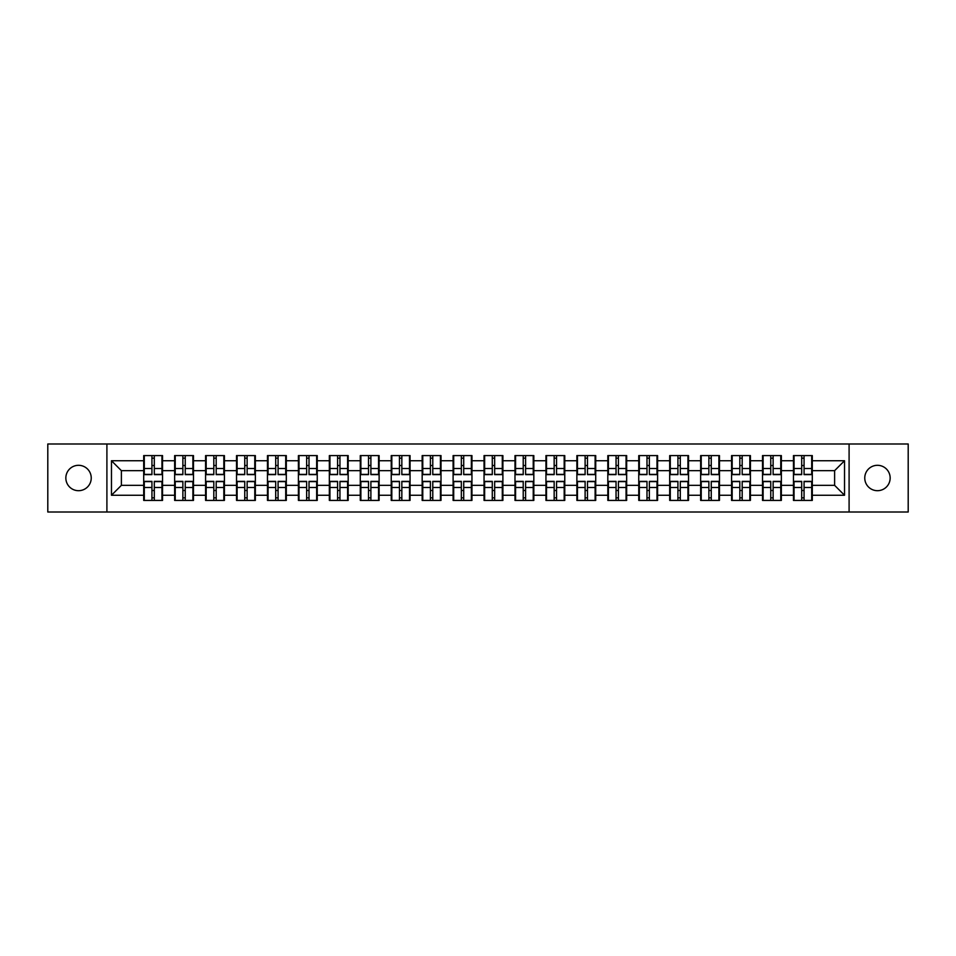 <?xml version="1.0" encoding="UTF-8"?>
<svg xmlns="http://www.w3.org/2000/svg" width="956" height="956" viewBox="0 0 956 956"><rect width="100%" height="100%" fill="white"/><g stroke="black" fill="none" stroke-linecap="round" stroke-linejoin="round"><path stroke-width="1.43" d="M877.453 490.691A12.691 12.691 0 0 1 864.762 478A12.691 12.691 0 0 1 877.453 465.309A12.691 12.691 0 0 1 890.156 478A12.691 12.691 0 0 1 877.453 490.691M78.547 490.691A12.691 12.691 0 0 1 65.845 478A12.691 12.691 0 0 1 78.547 465.309A12.691 12.691 0 0 1 91.238 478A12.691 12.691 0 0 1 78.547 490.691M849.095 512.01L908.2 512.01L908.2 443.99L849.095 443.99L849.095 512.01L106.905 512.01L106.905 443.99L47.8 443.99L47.8 512.01L106.905 512.01M812.301 490.595L811.704 490.595M794.054 490.595L793.456 490.595M793.456 465.405L794.054 465.405M811.704 465.405L812.301 465.405M812.301 462.824L811.704 462.824M794.054 462.824L793.456 462.824M793.456 493.177L794.054 493.177M811.704 493.177L812.301 493.177M781.363 490.595L780.765 490.595M763.115 490.595L762.518 490.595M762.518 465.405L763.115 465.405M780.765 465.405L781.363 465.405M781.363 462.824L780.765 462.824M763.115 462.824L762.518 462.824M762.518 493.177L763.115 493.177M780.765 493.177L781.363 493.177M750.424 490.595L749.827 490.595M732.177 490.595L731.579 490.595M731.579 465.405L732.177 465.405M749.827 465.405L750.424 465.405M750.424 462.824L749.827 462.824M732.177 462.824L731.579 462.824M731.579 493.177L732.177 493.177M749.827 493.177L750.424 493.177M688.535 490.595L687.938 490.595M670.287 490.595L669.69 490.595M669.69 465.405L670.287 465.405M687.938 465.405L688.535 465.405M688.535 462.824L687.938 462.824M670.287 462.824L669.69 462.824M669.69 493.177L670.287 493.177M687.938 493.177L688.535 493.177M657.597 490.595L656.999 490.595M639.349 490.595L638.751 490.595M638.751 465.405L639.349 465.405M656.999 465.405L657.597 465.405M657.597 462.824L656.999 462.824M639.349 462.824L638.751 462.824M638.751 493.177L639.349 493.177M656.999 493.177L657.597 493.177M626.658 490.595L626.061 490.595M608.41 490.595L607.813 490.595M607.813 465.405L608.41 465.405M626.061 465.405L626.658 465.405M626.658 462.824L626.061 462.824M608.41 462.824L607.813 462.824M607.813 493.177L608.41 493.177M626.061 493.177L626.658 493.177M595.719 490.595L595.122 490.595M577.472 490.595L576.874 490.595M576.874 465.405L577.472 465.405M595.122 465.405L595.719 465.405M595.719 462.824L595.122 462.824M577.472 462.824L576.874 462.824M576.874 493.177L577.472 493.177M595.122 493.177L595.719 493.177M533.83 490.595L533.233 490.595M515.583 490.595L514.985 490.595M514.985 465.405L515.583 465.405M533.233 465.405L533.83 465.405M533.83 462.824L533.233 462.824M515.583 462.824L514.985 462.824M514.985 493.177L515.583 493.177M533.233 493.177L533.83 493.177M502.892 490.595L502.294 490.595M484.644 490.595L484.047 490.595M484.047 465.405L484.644 465.405M502.294 465.405L502.892 465.405M502.892 462.824L502.294 462.824M484.644 462.824L484.047 462.824M484.047 493.177L484.644 493.177M502.294 493.177L502.892 493.177M471.953 490.595L471.356 490.595M453.706 490.595L453.108 490.595M453.108 465.405L453.706 465.405M471.356 465.405L471.953 465.405M471.953 462.824L471.356 462.824M453.706 462.824L453.108 462.824M453.108 493.177L453.706 493.177M471.356 493.177L471.953 493.177M441.015 490.595L440.417 490.595M422.767 490.595L422.17 490.595M422.17 465.405L422.767 465.405M440.417 465.405L441.015 465.405M441.015 462.824L440.417 462.824M422.767 462.824L422.17 462.824M422.17 493.177L422.767 493.177M440.417 493.177L441.015 493.177M379.126 490.595L378.528 490.595M360.878 490.595L360.281 490.595M360.281 465.405L360.878 465.405M378.528 465.405L379.126 465.405M379.126 462.824L378.528 462.824M360.878 462.824L360.281 462.824M360.281 493.177L360.878 493.177M378.528 493.177L379.126 493.177M348.187 490.595L347.59 490.595M329.94 490.595L329.342 490.595M329.342 465.405L329.94 465.405M347.59 465.405L348.187 465.405M348.187 462.824L347.59 462.824M329.94 462.824L329.342 462.824M329.342 493.177L329.94 493.177M347.59 493.177L348.187 493.177M317.249 490.595L316.651 490.595M299.001 490.595L298.403 490.595M298.403 465.405L299.001 465.405M316.651 465.405L317.249 465.405M317.249 462.824L316.651 462.824M299.001 462.824L298.403 462.824M298.403 493.177L299.001 493.177M316.651 493.177L317.249 493.177M286.31 490.595L285.713 490.595M268.062 490.595L267.465 490.595M267.465 465.405L268.062 465.405M285.713 465.405L286.31 465.405M286.31 462.824L285.713 462.824M268.062 462.824L267.465 462.824M267.465 493.177L268.062 493.177M285.713 493.177L286.31 493.177M224.421 490.595L223.824 490.595M206.173 490.595L205.576 490.595M205.576 465.405L206.173 465.405M223.824 465.405L224.421 465.405M224.421 462.824L223.824 462.824M206.173 462.824L205.576 462.824M205.576 493.177L206.173 493.177M223.824 493.177L224.421 493.177M193.482 490.595L192.885 490.595M175.235 490.595L174.637 490.595M174.637 465.405L175.235 465.405M192.885 465.405L193.482 465.405M193.482 462.824L192.885 462.824M175.235 462.824L174.637 462.824M174.637 493.177L175.235 493.177M192.885 493.177L193.482 493.177M849.095 443.99L106.905 443.99M834.612 485.337L834.612 470.663L812.301 470.663L812.301 485.337L834.612 485.337L844.53 495.256L844.53 460.744L812.301 460.744L812.301 455.582L793.456 455.582L793.456 470.663L781.363 470.663L781.363 485.337L793.456 485.337L793.456 470.663M844.53 495.256L812.301 495.256L812.301 500.418L793.456 500.418L793.456 495.256L781.363 495.256L781.363 500.418L762.518 500.418L762.518 495.256L750.424 495.256L750.424 500.418L731.579 500.418L731.579 495.256L719.474 495.256L719.474 500.418L700.64 500.418L700.64 495.256L688.535 495.256L688.535 500.418L669.69 500.418L669.69 495.256L657.597 495.256L657.597 500.418L638.751 500.418L638.751 495.256L626.658 495.256L626.658 500.418L607.813 500.418L607.813 495.256L595.719 495.256L595.719 500.418L576.874 500.418L576.874 495.256L564.769 495.256L564.769 500.418L545.936 500.418L545.936 495.256L533.83 495.256L533.83 500.418L514.985 500.418L514.985 495.256L502.892 495.256L502.892 500.418L484.047 500.418L484.047 495.256L471.953 495.256L471.953 500.418L453.108 500.418L453.108 495.256L441.015 495.256L441.015 500.418L422.17 500.418L422.17 495.256L410.064 495.256L410.064 500.418L391.231 500.418L391.231 495.256L379.126 495.256L379.126 500.418L360.281 500.418L360.281 495.256L348.187 495.256L348.187 500.418L329.342 500.418L329.342 495.256L317.249 495.256L317.249 500.418L298.403 500.418L298.403 495.256L286.31 495.256L286.31 500.418L267.465 500.418L267.465 495.256L255.36 495.256L255.36 500.418L236.526 500.418L236.526 495.256L224.421 495.256L224.421 500.418L205.576 500.418L205.576 495.256L193.482 495.256L193.482 500.418L174.637 500.418L174.637 495.256L162.544 495.256L162.544 500.418L143.699 500.418L143.699 495.256L111.47 495.256L111.47 460.744L143.699 460.744L143.699 470.663L121.388 470.663L121.388 485.337L143.699 485.337L143.699 470.663M793.456 460.744L781.363 460.744L781.363 455.582L762.518 455.582L762.518 460.744L750.424 460.744L750.424 455.582L731.579 455.582L731.579 460.744L719.474 460.744L719.474 455.582L700.64 455.582L700.64 460.744L688.535 460.744L688.535 455.582L669.69 455.582L669.69 460.744L657.597 460.744L657.597 455.582L638.751 455.582L638.751 460.744L626.658 460.744L626.658 455.582L607.813 455.582L607.813 460.744L595.719 460.744L595.719 455.582L576.874 455.582L576.874 460.744L564.769 460.744L564.769 455.582L545.936 455.582L545.936 460.744L533.83 460.744L533.83 455.582L514.985 455.582L514.985 460.744L502.892 460.744L502.892 455.582L484.047 455.582L484.047 460.744L471.953 460.744L471.953 455.582L453.108 455.582L453.108 460.744L441.015 460.744L441.015 455.582L422.17 455.582L422.17 460.744L410.064 460.744L410.064 455.582L391.231 455.582L391.231 460.744L379.126 460.744L379.126 455.582L360.281 455.582L360.281 460.744L348.187 460.744L348.187 455.582L329.342 455.582L329.342 460.744L317.249 460.744L317.249 455.582L298.403 455.582L298.403 460.744L286.31 460.744L286.31 455.582L267.465 455.582L267.465 460.744L255.36 460.744L255.36 455.582L236.526 455.582L236.526 460.744L224.421 460.744L224.421 455.582L205.576 455.582L205.576 460.744L193.482 460.744L193.482 455.582L174.637 455.582L174.637 460.744L162.544 460.744L162.544 455.582L143.699 455.582L143.699 460.744M793.456 485.337L793.456 495.256M781.363 485.337L781.363 495.256M781.363 460.744L781.363 470.663M750.424 485.337L762.518 485.337L762.518 470.663L750.424 470.663L750.424 495.256M762.518 485.337L762.518 495.256M762.518 460.744L762.518 470.663M750.424 460.744L750.424 470.663M719.474 485.337L731.579 485.337L731.579 470.663L719.474 470.663L719.474 495.256M731.579 485.337L731.579 495.256M731.579 460.744L731.579 470.663M719.474 460.744L719.474 470.663M688.535 485.337L700.64 485.337L700.64 470.663L688.535 470.663L688.535 495.256M700.64 485.337L700.64 495.256M700.64 460.744L700.64 470.663M688.535 460.744L688.535 470.663M657.597 485.337L669.69 485.337L669.69 470.663L657.597 470.663L657.597 495.256M669.69 485.337L669.69 495.256M669.69 460.744L669.69 470.663M657.597 460.744L657.597 470.663M626.658 485.337L638.751 485.337L638.751 470.663L626.658 470.663L626.658 495.256M638.751 485.337L638.751 495.256M638.751 460.744L638.751 470.663M626.658 460.744L626.658 470.663M595.719 485.337L607.813 485.337L607.813 470.663L595.719 470.663L595.719 495.256M607.813 485.337L607.813 495.256M607.813 460.744L607.813 470.663M595.719 460.744L595.719 470.663M564.769 485.337L576.874 485.337L576.874 470.663L564.769 470.663L564.769 495.256M576.874 485.337L576.874 495.256M576.874 460.744L576.874 470.663M564.769 460.744L564.769 470.663M533.83 485.337L545.936 485.337L545.936 470.663L533.83 470.663L533.83 495.256M545.936 485.337L545.936 495.256M545.936 460.744L545.936 470.663M533.83 460.744L533.83 470.663M502.892 485.337L514.985 485.337L514.985 470.663L502.892 470.663L502.892 495.256M514.985 485.337L514.985 495.256M514.985 460.744L514.985 470.663M502.892 460.744L502.892 470.663M471.953 485.337L484.047 485.337L484.047 470.663L471.953 470.663L471.953 495.256M484.047 485.337L484.047 495.256M484.047 460.744L484.047 470.663M471.953 460.744L471.953 470.663M441.015 485.337L453.108 485.337L453.108 470.663L441.015 470.663L441.015 495.256M453.108 485.337L453.108 495.256M453.108 460.744L453.108 470.663M441.015 460.744L441.015 470.663M410.064 485.337L422.17 485.337L422.17 470.663L410.064 470.663L410.064 495.256M422.17 485.337L422.17 495.256M422.17 460.744L422.17 470.663M410.064 460.744L410.064 470.663M379.126 485.337L391.231 485.337L391.231 470.663L379.126 470.663L379.126 495.256M391.231 485.337L391.231 495.256M391.231 460.744L391.231 470.663M379.126 460.744L379.126 470.663M348.187 485.337L360.281 485.337L360.281 470.663L348.187 470.663L348.187 495.256M360.281 485.337L360.281 495.256M360.281 460.744L360.281 470.663M348.187 460.744L348.187 470.663M317.249 485.337L329.342 485.337L329.342 470.663L317.249 470.663L317.249 495.256M329.342 485.337L329.342 495.256M329.342 460.744L329.342 470.663M317.249 460.744L317.249 470.663M286.31 485.337L298.403 485.337L298.403 470.663L286.31 470.663L286.31 495.256M298.403 485.337L298.403 495.256M298.403 460.744L298.403 470.663M286.31 460.744L286.31 470.663M255.36 485.337L267.465 485.337L267.465 470.663L255.36 470.663L255.36 495.256M267.465 485.337L267.465 495.256M267.465 460.744L267.465 470.663M255.36 460.744L255.36 470.663M224.421 485.337L236.526 485.337L236.526 470.663L224.421 470.663L224.421 495.256M236.526 485.337L236.526 495.256M236.526 460.744L236.526 470.663M224.421 460.744L224.421 470.663M193.482 485.337L205.576 485.337L205.576 470.663L193.482 470.663L193.482 495.256M205.576 485.337L205.576 495.256M205.576 460.744L205.576 470.663M193.482 460.744L193.482 470.663M162.544 485.337L174.637 485.337L174.637 470.663L162.544 470.663L162.544 495.256M174.637 485.337L174.637 495.256M174.637 460.744L174.637 470.663M162.544 460.744L162.544 470.663M162.544 490.595L161.946 490.595M144.296 490.595L143.699 490.595M143.699 465.405L144.296 465.405M161.946 465.405L162.544 465.405M162.544 462.824L161.946 462.824M144.296 462.824L143.699 462.824M143.699 493.177L144.296 493.177M161.946 493.177L162.544 493.177M143.699 485.337L143.699 495.256M121.388 485.337L111.47 495.256M111.47 460.744L121.388 470.663M812.301 485.337L812.301 495.256M812.301 460.744L812.301 470.663M844.53 460.744L834.612 470.663M161.946 455.582L161.946 474.63L154.31 474.63L154.31 455.582M151.932 455.582L151.932 474.63L144.296 474.63L144.296 455.582M151.932 458.163L154.31 458.163M154.31 465.5L151.932 465.5M144.296 500.418L144.296 481.37L151.932 481.37L151.932 500.418M154.31 500.418L154.31 481.37L161.946 481.37L161.946 500.418M154.31 497.837L151.932 497.837M151.932 490.5L154.31 490.5M192.885 455.582L192.885 474.63L185.249 474.63L185.249 455.582M182.871 455.582L182.871 474.63L175.235 474.63L175.235 455.582M182.871 458.163L185.249 458.163M185.249 465.5L182.871 465.5M223.824 455.582L223.824 474.63L216.187 474.63L216.187 455.582M213.809 455.582L213.809 474.63L206.173 474.63L206.173 455.582M213.809 458.163L216.187 458.163M216.187 465.5L213.809 465.5M254.774 455.582L254.774 474.63L247.126 474.63L247.126 455.582M244.748 455.582L244.748 474.63L237.112 474.63L237.112 455.582M244.748 458.163L247.126 458.163M247.126 465.5L244.748 465.5M285.713 455.582L285.713 474.63L278.077 474.63L278.077 455.582M275.698 455.582L275.698 474.63L268.062 474.63L268.062 455.582M275.698 458.163L278.077 458.163M278.077 465.5L275.698 465.5M316.651 455.582L316.651 474.63L309.015 474.63L309.015 455.582M306.637 455.582L306.637 474.63L299.001 474.63L299.001 455.582M306.637 458.163L309.015 458.163M309.015 465.5L306.637 465.5M175.235 500.418L175.235 481.37L182.871 481.37L182.871 500.418M185.249 500.418L185.249 481.37L192.885 481.37L192.885 500.418M185.249 497.837L182.871 497.837M182.871 490.5L185.249 490.5M206.173 500.418L206.173 481.37L213.809 481.37L213.809 500.418M216.187 500.418L216.187 481.37L223.824 481.37L223.824 500.418M216.187 497.837L213.809 497.837M213.809 490.5L216.187 490.5M237.112 500.418L237.112 481.37L244.748 481.37L244.748 500.418M247.126 500.418L247.126 481.37L254.774 481.37L254.774 500.418M247.126 497.837L244.748 497.837M244.748 490.5L247.126 490.5M268.062 500.418L268.062 481.37L275.698 481.37L275.698 500.418M278.077 500.418L278.077 481.37L285.713 481.37L285.713 500.418M278.077 497.837L275.698 497.837M275.698 490.5L278.077 490.5M299.001 500.418L299.001 481.37L306.637 481.37L306.637 500.418M309.015 500.418L309.015 481.37L316.651 481.37L316.651 500.418M309.015 497.837L306.637 497.837M306.637 490.5L309.015 490.5M347.59 455.582L347.59 474.63L339.954 474.63L339.954 455.582M337.576 455.582L337.576 474.63L329.94 474.63L329.94 455.582M337.576 458.163L339.954 458.163M339.954 465.5L337.576 465.5M329.94 500.418L329.94 481.37L337.576 481.37L337.576 500.418M339.954 500.418L339.954 481.37L347.59 481.37L347.59 500.418M339.954 497.837L337.576 497.837M337.576 490.5L339.954 490.5M378.528 455.582L378.528 474.63L370.892 474.63L370.892 455.582M368.514 455.582L368.514 474.63L360.878 474.63L360.878 455.582M368.514 458.163L370.892 458.163M370.892 465.5L368.514 465.5M360.878 500.418L360.878 481.37L368.514 481.37L368.514 500.418M370.892 500.418L370.892 481.37L378.528 481.37L378.528 500.418M370.892 497.837L368.514 497.837M368.514 490.5L370.892 490.5M409.479 455.582L409.479 474.63L401.843 474.63L401.843 455.582M399.453 455.582L399.453 474.63L391.817 474.63L391.817 455.582M399.453 458.163L401.843 458.163M401.843 465.5L399.453 465.5M391.817 500.418L391.817 481.37L399.453 481.37L399.453 500.418M401.843 500.418L401.843 481.37L409.479 481.37L409.479 500.418M401.843 497.837L399.453 497.837M399.453 490.5L401.843 490.5M440.417 455.582L440.417 474.63L432.781 474.63L432.781 455.582M430.403 455.582L430.403 474.63L422.767 474.63L422.767 455.582M430.403 458.163L432.781 458.163M432.781 465.5L430.403 465.5M422.767 500.418L422.767 481.37L430.403 481.37L430.403 500.418M432.781 500.418L432.781 481.37L440.417 481.37L440.417 500.418M432.781 497.837L430.403 497.837M430.403 490.5L432.781 490.5M471.356 455.582L471.356 474.63L463.72 474.63L463.72 455.582M461.342 455.582L461.342 474.63L453.706 474.63L453.706 455.582M461.342 458.163L463.72 458.163M463.72 465.5L461.342 465.5M453.706 500.418L453.706 481.37L461.342 481.37L461.342 500.418M463.72 500.418L463.72 481.37L471.356 481.37L471.356 500.418M463.72 497.837L461.342 497.837M461.342 490.5L463.72 490.5M502.294 455.582L502.294 474.63L494.658 474.63L494.658 455.582M492.28 455.582L492.28 474.63L484.644 474.63L484.644 455.582M492.28 458.163L494.658 458.163M494.658 465.5L492.28 465.5M484.644 500.418L484.644 481.37L492.28 481.37L492.28 500.418M494.658 500.418L494.658 481.37L502.294 481.37L502.294 500.418M494.658 497.837L492.28 497.837M492.28 490.5L494.658 490.5M533.233 455.582L533.233 474.63L525.597 474.63L525.597 455.582M523.219 455.582L523.219 474.63L515.583 474.63L515.583 455.582M523.219 458.163L525.597 458.163M525.597 465.5L523.219 465.5M515.583 500.418L515.583 481.37L523.219 481.37L523.219 500.418M525.597 500.418L525.597 481.37L533.233 481.37L533.233 500.418M525.597 497.837L523.219 497.837M523.219 490.5L525.597 490.5M564.183 455.582L564.183 474.63L556.547 474.63L556.547 455.582M554.157 455.582L554.157 474.63L546.521 474.63L546.521 455.582M554.157 458.163L556.547 458.163M556.547 465.5L554.157 465.5M546.521 500.418L546.521 481.37L554.157 481.37L554.157 500.418M556.547 500.418L556.547 481.37L564.183 481.37L564.183 500.418M556.547 497.837L554.157 497.837M554.157 490.5L556.547 490.5M595.122 455.582L595.122 474.63L587.486 474.63L587.486 455.582M585.108 455.582L585.108 474.63L577.472 474.63L577.472 455.582M585.108 458.163L587.486 458.163M587.486 465.5L585.108 465.5M577.472 500.418L577.472 481.37L585.108 481.37L585.108 500.418M587.486 500.418L587.486 481.37L595.122 481.37L595.122 500.418M587.486 497.837L585.108 497.837M585.108 490.5L587.486 490.5M626.061 455.582L626.061 474.63L618.424 474.63L618.424 455.582M616.046 455.582L616.046 474.63L608.41 474.63L608.41 455.582M616.046 458.163L618.424 458.163M618.424 465.5L616.046 465.5M608.41 500.418L608.41 481.37L616.046 481.37L616.046 500.418M618.424 500.418L618.424 481.37L626.061 481.37L626.061 500.418M618.424 497.837L616.046 497.837M616.046 490.5L618.424 490.5M656.999 455.582L656.999 474.63L649.363 474.63L649.363 455.582M646.985 455.582L646.985 474.63L639.349 474.63L639.349 455.582M646.985 458.163L649.363 458.163M649.363 465.5L646.985 465.5M639.349 500.418L639.349 481.37L646.985 481.37L646.985 500.418M649.363 500.418L649.363 481.37L656.999 481.37L656.999 500.418M649.363 497.837L646.985 497.837M646.985 490.5L649.363 490.5M687.938 455.582L687.938 474.63L680.302 474.63L680.302 455.582M677.923 455.582L677.923 474.63L670.287 474.63L670.287 455.582M677.923 458.163L680.302 458.163M680.302 465.5L677.923 465.5M670.287 500.418L670.287 481.37L677.923 481.37L677.923 500.418M680.302 500.418L680.302 481.37L687.938 481.37L687.938 500.418M680.302 497.837L677.923 497.837M677.923 490.5L680.302 490.5M718.888 455.582L718.888 474.63L711.252 474.63L711.252 455.582M708.874 455.582L708.874 474.63L701.226 474.63L701.226 455.582M708.874 458.163L711.252 458.163M711.252 465.5L708.874 465.5M701.226 500.418L701.226 481.37L708.874 481.37L708.874 500.418M711.252 500.418L711.252 481.37L718.888 481.37L718.888 500.418M711.252 497.837L708.874 497.837M708.874 490.5L711.252 490.5M749.827 455.582L749.827 474.63L742.191 474.63L742.191 455.582M739.813 455.582L739.813 474.63L732.177 474.63L732.177 455.582M739.813 458.163L742.191 458.163M742.191 465.5L739.813 465.5M732.177 500.418L732.177 481.37L739.813 481.37L739.813 500.418M742.191 500.418L742.191 481.37L749.827 481.37L749.827 500.418M742.191 497.837L739.813 497.837M739.813 490.5L742.191 490.5M780.765 455.582L780.765 474.63L773.129 474.63L773.129 455.582M770.751 455.582L770.751 474.63L763.115 474.63L763.115 455.582M770.751 458.163L773.129 458.163M773.129 465.5L770.751 465.5M763.115 500.418L763.115 481.37L770.751 481.37L770.751 500.418M773.129 500.418L773.129 481.37L780.765 481.37L780.765 500.418M773.129 497.837L770.751 497.837M770.751 490.5L773.129 490.5M811.704 455.582L811.704 474.63L804.068 474.63L804.068 455.582M801.69 455.582L801.69 474.63L794.054 474.63L794.054 455.582M801.69 458.163L804.068 458.163M804.068 465.5L801.69 465.5M794.054 500.418L794.054 481.37L801.69 481.37L801.69 500.418M804.068 500.418L804.068 481.37L811.704 481.37L811.704 500.418M804.068 497.837L801.69 497.837M801.69 490.5L804.068 490.5M151.932 468.512L144.296 468.512M151.932 474.379L144.296 474.379M161.946 468.512L154.31 468.512M161.946 474.379L154.31 474.379M154.31 487.488L161.946 487.488M154.31 481.621L161.946 481.621M144.296 487.488L151.932 487.488M144.296 481.621L151.932 481.621M182.871 468.512L175.235 468.512M182.871 474.379L175.235 474.379M192.885 468.512L185.249 468.512M192.885 474.379L185.249 474.379M213.809 468.512L206.173 468.512M213.809 474.379L206.173 474.379M223.824 468.512L216.187 468.512M223.824 474.379L216.187 474.379M244.748 468.512L237.112 468.512M244.748 474.379L237.112 474.379M254.774 468.512L247.126 468.512M254.774 474.379L247.126 474.379M275.698 468.512L268.062 468.512M275.698 474.379L268.062 474.379M285.713 468.512L278.077 468.512M285.713 474.379L278.077 474.379M306.637 468.512L299.001 468.512M306.637 474.379L299.001 474.379M316.651 468.512L309.015 468.512M316.651 474.379L309.015 474.379M185.249 487.488L192.885 487.488M185.249 481.621L192.885 481.621M175.235 487.488L182.871 487.488M175.235 481.621L182.871 481.621M216.187 487.488L223.824 487.488M216.187 481.621L223.824 481.621M206.173 487.488L213.809 487.488M206.173 481.621L213.809 481.621M247.126 487.488L254.774 487.488M247.126 481.621L254.774 481.621M237.112 487.488L244.748 487.488M237.112 481.621L244.748 481.621M278.077 487.488L285.713 487.488M278.077 481.621L285.713 481.621M268.062 487.488L275.698 487.488M268.062 481.621L275.698 481.621M309.015 487.488L316.651 487.488M309.015 481.621L316.651 481.621M299.001 487.488L306.637 487.488M299.001 481.621L306.637 481.621M337.576 468.512L329.94 468.512M337.576 474.379L329.94 474.379M347.59 468.512L339.954 468.512M347.59 474.379L339.954 474.379M339.954 487.488L347.59 487.488M339.954 481.621L347.59 481.621M329.94 487.488L337.576 487.488M329.94 481.621L337.576 481.621M368.514 468.512L360.878 468.512M368.514 474.379L360.878 474.379M378.528 468.512L370.892 468.512M378.528 474.379L370.892 474.379M370.892 487.488L378.528 487.488M370.892 481.621L378.528 481.621M360.878 487.488L368.514 487.488M360.878 481.621L368.514 481.621M399.453 468.512L391.817 468.512M399.453 474.379L391.817 474.379M409.479 468.512L401.843 468.512M409.479 474.379L401.843 474.379M401.843 487.488L409.479 487.488M401.843 481.621L409.479 481.621M391.817 487.488L399.453 487.488M391.817 481.621L399.453 481.621M430.403 468.512L422.767 468.512M430.403 474.379L422.767 474.379M440.417 468.512L432.781 468.512M440.417 474.379L432.781 474.379M432.781 487.488L440.417 487.488M432.781 481.621L440.417 481.621M422.767 487.488L430.403 487.488M422.767 481.621L430.403 481.621M461.342 468.512L453.706 468.512M461.342 474.379L453.706 474.379M471.356 468.512L463.72 468.512M471.356 474.379L463.72 474.379M463.72 487.488L471.356 487.488M463.72 481.621L471.356 481.621M453.706 487.488L461.342 487.488M453.706 481.621L461.342 481.621M492.28 468.512L484.644 468.512M492.28 474.379L484.644 474.379M502.294 468.512L494.658 468.512M502.294 474.379L494.658 474.379M494.658 487.488L502.294 487.488M494.658 481.621L502.294 481.621M484.644 487.488L492.28 487.488M484.644 481.621L492.28 481.621M523.219 468.512L515.583 468.512M523.219 474.379L515.583 474.379M533.233 468.512L525.597 468.512M533.233 474.379L525.597 474.379M525.597 487.488L533.233 487.488M525.597 481.621L533.233 481.621M515.583 487.488L523.219 487.488M515.583 481.621L523.219 481.621M554.157 468.512L546.521 468.512M554.157 474.379L546.521 474.379M564.183 468.512L556.547 468.512M564.183 474.379L556.547 474.379M556.547 487.488L564.183 487.488M556.547 481.621L564.183 481.621M546.521 487.488L554.157 487.488M546.521 481.621L554.157 481.621M585.108 468.512L577.472 468.512M585.108 474.379L577.472 474.379M595.122 468.512L587.486 468.512M595.122 474.379L587.486 474.379M587.486 487.488L595.122 487.488M587.486 481.621L595.122 481.621M577.472 487.488L585.108 487.488M577.472 481.621L585.108 481.621M616.046 468.512L608.41 468.512M616.046 474.379L608.41 474.379M626.061 468.512L618.424 468.512M626.061 474.379L618.424 474.379M618.424 487.488L626.061 487.488M618.424 481.621L626.061 481.621M608.41 487.488L616.046 487.488M608.41 481.621L616.046 481.621M646.985 468.512L639.349 468.512M646.985 474.379L639.349 474.379M656.999 468.512L649.363 468.512M656.999 474.379L649.363 474.379M649.363 487.488L656.999 487.488M649.363 481.621L656.999 481.621M639.349 487.488L646.985 487.488M639.349 481.621L646.985 481.621M677.923 468.512L670.287 468.512M677.923 474.379L670.287 474.379M687.938 468.512L680.302 468.512M687.938 474.379L680.302 474.379M680.302 487.488L687.938 487.488M680.302 481.621L687.938 481.621M670.287 487.488L677.923 487.488M670.287 481.621L677.923 481.621M708.874 468.512L701.226 468.512M708.874 474.379L701.226 474.379M718.888 468.512L711.252 468.512M718.888 474.379L711.252 474.379M711.252 487.488L718.888 487.488M711.252 481.621L718.888 481.621M701.226 487.488L708.874 487.488M701.226 481.621L708.874 481.621M739.813 468.512L732.177 468.512M739.813 474.379L732.177 474.379M749.827 468.512L742.191 468.512M749.827 474.379L742.191 474.379M742.191 487.488L749.827 487.488M742.191 481.621L749.827 481.621M732.177 487.488L739.813 487.488M732.177 481.621L739.813 481.621M770.751 468.512L763.115 468.512M770.751 474.379L763.115 474.379M780.765 468.512L773.129 468.512M780.765 474.379L773.129 474.379M773.129 487.488L780.765 487.488M773.129 481.621L780.765 481.621M763.115 487.488L770.751 487.488M763.115 481.621L770.751 481.621M801.69 468.512L794.054 468.512M801.69 474.379L794.054 474.379M811.704 468.512L804.068 468.512M811.704 474.379L804.068 474.379M804.068 487.488L811.704 487.488M804.068 481.621L811.704 481.621M794.054 487.488L801.69 487.488M794.054 481.621L801.69 481.621"/></g></svg>

